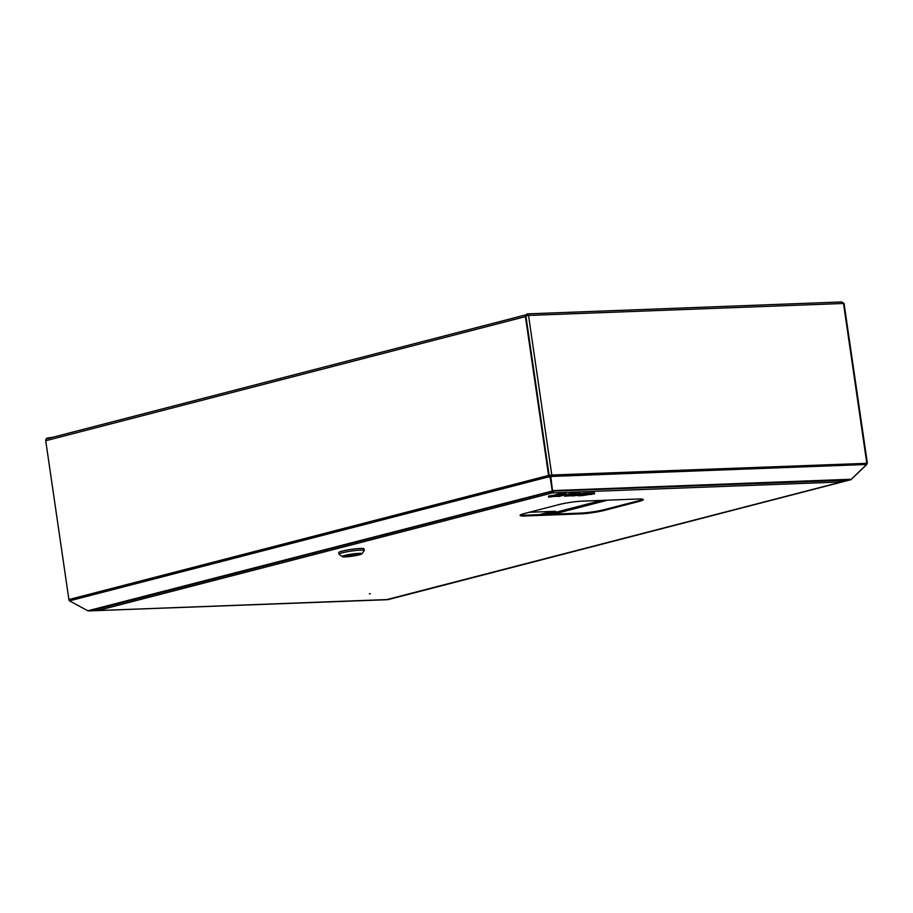 <?xml version="1.0" encoding="UTF-8"?>
<svg xmlns="http://www.w3.org/2000/svg" width="913" height="913" viewBox="0 0 913 913"><rect width="100%" height="100%" fill="white"/><g stroke="black" fill="none" stroke-linecap="round" stroke-linejoin="round"><path stroke-width="1.37" d="M53.045 437.19L47.259 438.035A1.894 1.324 -92.2 0 0 46.358 438.959M525.979 316.594L549.147 475.411L551.794 475.022L549.17 475.525M525.865 315.83L528.524 315.442A1.894 1.324 -92.2 0 0 527.143 313.889A1.894 1.324 -92.2 0 0 526.949 313.912L527.292 314.677L526.504 314.7A1.894 1.335 75.5 0 0 525.42 316.617L548.587 475.433A1.894 1.335 75.5 0 0 549.181 476.734L550.254 477.933L550.562 477.373L549.489 476.175A1.118 0.787 75.5 0 1 549.147 475.411L525.865 315.83M550.596 477.556L551.612 476.438A1.894 1.324 -92.2 0 0 551.794 475.022L866.802 463.325M527.349 313.901L841.786 301.941L844.069 303.527L867.35 463.096M551.794 475.022L528.524 315.442L843.498 303.458L866.779 463.039A1.894 1.324 87.8 0 1 866.585 464.455L851.361 479.245L849.558 480.09L552.319 491.137M550.528 477.328L551.155 475.993A1.118 0.776 -92.2 0 0 551.258 475.159M550.927 477.887L552.445 490.224M851.315 479.291L866.62 464.66A1.894 1.335 75.5 0 0 866.825 463.325M552.354 489.79C552.308 491.559 552.479 491.833 552.844 490.601L851.361 479.245M849.295 480.101L387.797 599.693L90.718 610.843M850.208 480.044L851.384 479.359M527.965 315.487A1.118 0.776 -92.2 0 0 527.063 314.677M841.786 301.941L527.143 313.889M47.35 438.662L47.259 438.035M552.239 491.422L90.25 610.957L87.853 610.786L551.772 491.16M550.254 477.933L552.342 491.377M527.954 315.419L526.618 315.476A1.118 0.787 75.5 0 0 526.128 315.772M87.853 610.786L69.491 600.857A1.894 1.335 -104.5 0 1 68.897 599.544L45.73 440.739A1.894 1.335 -104.5 0 1 46.814 438.822L526.105 314.802M552.479 490.087L550.562 477.373M370.313 593.724L369.354 593.815L370.313 593.724M520.387 514.989A16.731 1.803 171.7 0 0 525.021 515.206L580.714 513.095A16.731 1.803 171.7 0 0 604.121 509.671L638.575 500.758A16.731 1.803 171.7 0 0 642.866 499.228M604.235 510.435L638.689 501.522A16.731 1.803 171.7 0 0 643.311 499.559A16.731 1.803 171.7 0 0 638.233 499L582.54 501.123A16.731 1.803 171.7 0 0 559.133 504.547L524.678 513.46A16.731 1.803 171.7 0 0 520.056 515.423A16.731 1.803 171.7 0 0 525.123 515.982L580.816 513.859A16.731 1.803 171.7 0 0 604.235 510.435L604.121 509.671M96.127 609.439A1.894 1.324 -92.2 0 0 97.417 610.592A1.894 1.324 -92.2 0 0 97.611 610.569A1.894 1.335 -104.5 0 1 96.185 609.428M551.361 491.651A1.118 0.787 75.5 0 0 552.125 492.164L552.239 492.929A1.894 1.324 -92.2 0 0 553.289 491.365M550.813 491.799A1.894 1.335 75.5 0 0 552.239 492.929L97.611 610.569L386.827 599.567M843.977 479.667L842.311 481.699M552.125 492.164A1.118 0.776 -92.2 0 0 552.73 491.388M387.238 599.487L841.603 481.927L552.239 492.929M838.271 480.523A5.022 3.538 75.5 0 0 840.736 481.06A5.022 3.538 75.5 0 0 840.919 481.003M357.382 553.746A7.806 0.845 171.7 0 0 348.949 554.796A7.806 0.845 171.7 0 0 344.338 556.257A7.806 0.845 171.7 0 0 346.746 556.519A7.806 0.845 171.7 0 0 355.168 555.469A7.806 0.845 171.7 0 0 359.79 554.008A7.806 0.845 171.7 0 0 357.382 553.746M361.845 553.826L364.196 550.71A12.714 1.37 171.7 0 0 364.241 550.55L364.002 548.907A12.714 1.37 171.7 0 0 360.087 548.485A12.714 1.37 171.7 0 0 346.358 550.197A12.714 1.37 171.7 0 0 338.837 552.582L339.077 554.225A12.714 1.37 171.7 0 0 339.168 554.362L342.307 556.668A9.929 1.073 171.7 0 0 345.297 556.896A9.929 1.073 171.7 0 0 355.522 555.652A9.929 1.073 171.7 0 0 361.845 553.826A9.929 1.073 171.7 0 0 358.82 553.369A9.929 1.073 171.7 0 0 347.625 554.807A9.929 1.073 171.7 0 0 342.307 556.668M364.241 550.55A12.714 1.37 171.7 0 0 360.327 550.128A12.714 1.37 171.7 0 0 346.598 551.851A12.714 1.37 171.7 0 0 339.077 554.225M338.86 552.753A12.828 1.381 -8.3 0 1 338.723 552.593A12.828 1.381 -8.3 0 1 346.312 550.197A12.828 1.381 -8.3 0 1 360.156 548.462A12.828 1.381 -8.3 0 1 364.116 548.884A12.828 1.381 -8.3 0 1 364.036 549.09M346.7 556.519A7.806 0.845 171.7 0 0 355.146 555.469A7.806 0.845 171.7 0 0 359.79 554.008A7.806 0.845 171.7 0 0 357.417 553.746A7.806 0.845 171.7 0 0 348.983 554.796A7.806 0.845 171.7 0 0 344.338 556.257A7.806 0.845 171.7 0 0 346.7 556.519M354.666 554.259L347.625 556.074L354.666 554.259M555.115 496.398A11.937 1.29 -8.3 0 1 559.03 496.455L560.548 496.056A13.604 1.472 171.7 0 0 555.115 496.398L555.115 496.352M572.268 495.77L567.589 495.953L574.403 495.108L571.549 494.926L577.244 494.492L569.917 494.766L569.758 493.671L564.919 494.926L564.633 496.284L572.211 495.382M569.917 494.766L565.079 496.021L564.919 494.926M577.244 494.492L577.084 493.385L569.758 493.671M580.679 494.355L572.713 495.976L578.671 495.131L578.123 495.77L580.908 495.668L586.511 494.138L578.306 494.972L580.679 494.355L580.52 493.26L577.107 493.556M577.997 494.458L577.838 493.362M572.713 495.976L572.622 495.371M578.123 495.77L578.043 495.154M586.511 494.138L586.351 493.043L580.588 493.659M583.875 494.241L583.715 493.146M591.807 494.447L589.011 494.241L594.58 493.83L587.264 494.104L581.98 495.622L591.761 494.138M594.58 493.83L594.42 492.735L586.374 493.203M587.264 494.104L587.105 493.009M581.98 495.622L581.878 494.903M560.274 494.823L558.653 494.88L558.494 493.785A11.937 1.29 -8.3 0 1 554.864 494.972L555.024 496.067A13.604 1.472 171.7 0 0 560.274 494.823L560.114 493.728L558.494 493.785M558.653 494.88A11.937 1.29 -8.3 0 1 555.024 496.067M566.037 494.618L564.291 494.675A71.043 7.669 -8.3 0 1 548.667 497.174A71.043 7.669 -8.3 0 1 564.348 495.063L566.037 494.618L565.877 493.522L564.131 493.579A71.043 7.669 -8.3 0 1 563.013 493.773M564.291 494.675L564.131 493.579M548.667 497.174L548.508 496.079A71.043 7.669 -8.3 0 0 553.78 495.28M553.974 496.478A17.164 1.849 -8.3 0 1 561.563 495.793L563.275 495.337A18.785 2.031 171.7 0 0 553.974 496.478L553.963 496.421M561.347 494.789A17.164 1.849 -8.3 0 1 553.929 496.307A18.785 2.031 171.7 0 0 563.161 494.72L561.347 494.789L561.187 493.682A17.164 1.849 -8.3 0 1 560.148 493.944M553.929 496.307L553.769 495.211A17.164 1.849 -8.3 0 0 554.876 495.017M563.161 494.72L563.001 493.625L561.187 493.682M529.232 512.284L555.606 511.28L543.064 514.521M552 511.417L539.457 514.658M551.612 476.438L866.585 464.455M45.73 440.739L525.42 316.617M68.897 599.544L548.587 475.433M69.491 600.857L549.181 476.734M580.714 513.095L580.816 513.859M525.021 515.206L525.123 515.982M638.575 500.758L638.689 501.522M842.208 480.375A5.022 3.538 -104.5 0 1 841.113 480.957A5.022 3.538 -104.5 0 1 838.773 480.5M839.698 480.466A4.691 3.31 75.5 0 0 841.752 480.386M601.599 500.404L547.686 514.35M553.643 514.122L607.556 500.176M526.299 314.734L46.609 438.856M552.433 490.281L552.319 491.217M841.866 481.881L387.112 599.544M386.907 599.579L97.417 610.592M840.736 481.06L842.231 480.375"/></g></svg>
